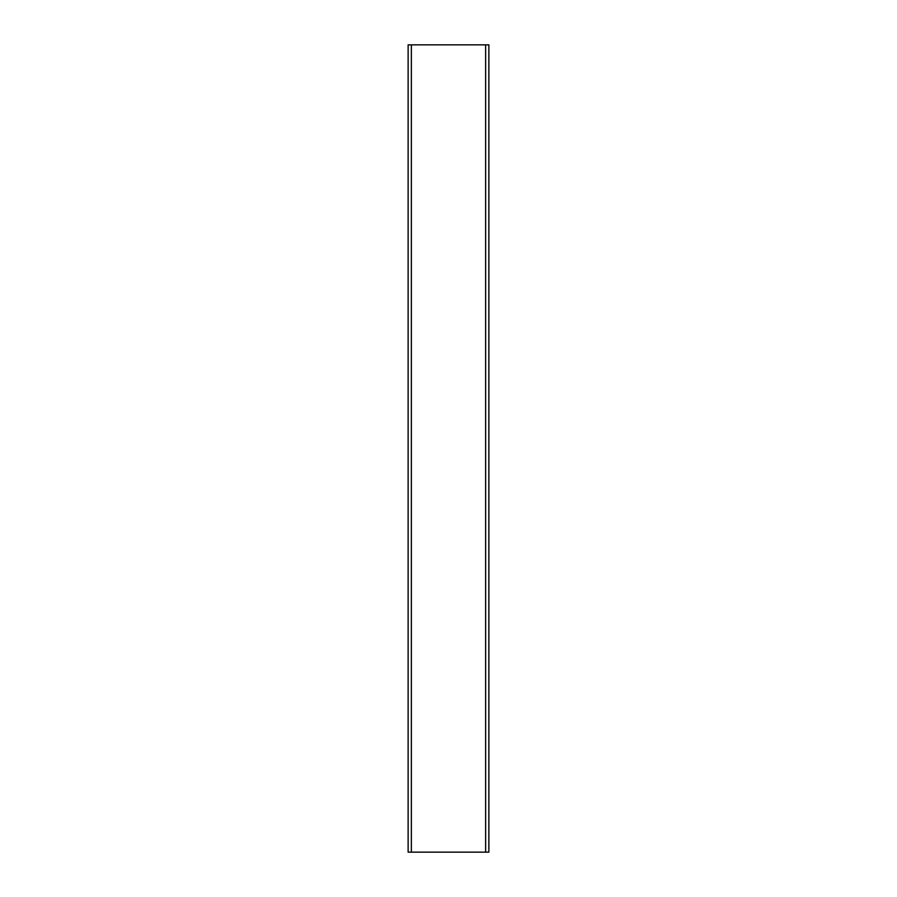 <?xml version="1.0" encoding="UTF-8"?>
<svg xmlns="http://www.w3.org/2000/svg" width="897" height="897" viewBox="0 0 897 897"><rect width="100%" height="100%" fill="white"/><g stroke="black" fill="none" stroke-linecap="round" stroke-linejoin="round"><path stroke-width="1.35" d="M485.636 852.15L408.135 852.15L408.135 44.85L488.865 44.85L488.865 852.15L485.636 852.15L485.636 44.85M411.364 852.15L411.364 44.85"/></g></svg>
